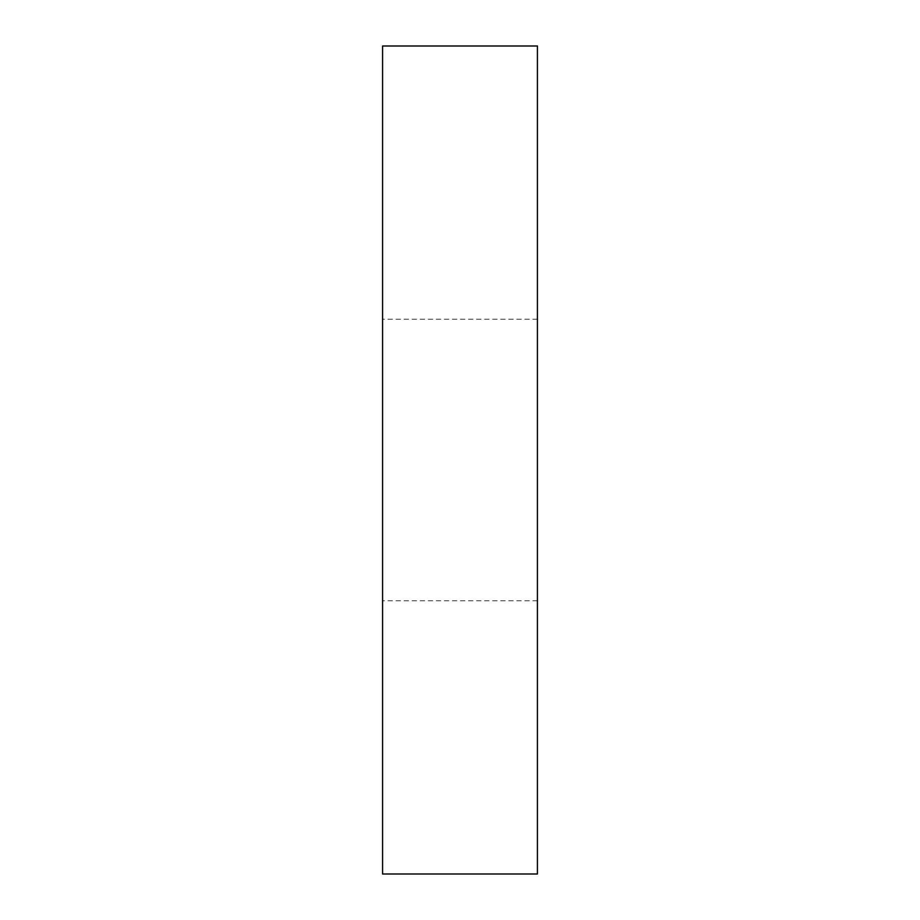<?xml version="1.0" encoding="UTF-8"?>
<svg xmlns="http://www.w3.org/2000/svg" width="920" height="920" viewBox="0 0 920 920"><rect width="100%" height="100%" fill="white"/><g stroke="black" fill="none" stroke-linecap="round" stroke-linejoin="round"><path stroke-width="0.69" stroke-dasharray="4.6 3.45" d="M537.418 46L382.582 46L382.582 874L537.418 874L537.418 46M537.418 460L537.418 600.76L537.418 460M382.582 460L382.582 600.76L382.582 460M537.418 319.24L382.582 319.24M537.418 600.76L382.582 600.76"/><path stroke-width="1.38" d="M537.418 46L382.582 46L382.582 874L537.418 874L537.418 46"/></g></svg>
